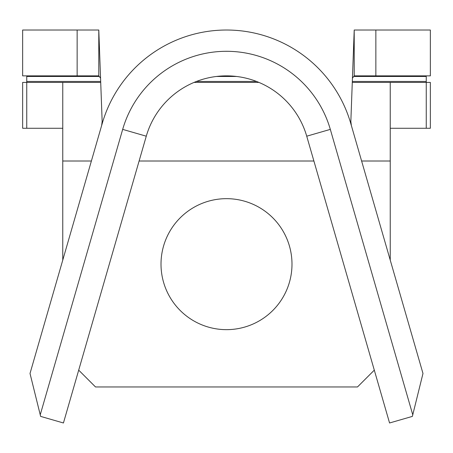 <?xml version="1.0" encoding="UTF-8"?>
<svg xmlns="http://www.w3.org/2000/svg" width="453" height="453" viewBox="0 0 453 453"><rect width="100%" height="100%" fill="white"/><g stroke="black" fill="none" stroke-linecap="round" stroke-linejoin="round"><path stroke-width="0.68" d="M291.992 264.161A65.492 65.492 0 0 0 226.5 198.663A65.492 65.492 0 0 0 161.008 264.161A65.492 65.492 0 0 0 226.5 329.654A65.492 65.492 0 0 0 291.992 264.161M62.763 128.261L22.65 128.261L22.65 82.412L62.763 82.412L62.763 260.107M55.289 76.461L53.669 75.866M390.237 260.107L390.237 82.412L352.281 82.412M258.918 82.412L194.082 82.412M100.719 82.412L62.763 82.412M390.237 82.412L426.256 82.412L426.256 128.261L390.237 128.261M426.256 128.261L430.35 128.261L430.35 82.412L426.256 82.412L426.256 76.461L353.748 76.461M26.744 128.261L26.744 81.455L100.679 81.455M412.762 414.806L412.372 416.392L389.563 422.983L306.726 136.194A83.505 83.505 0 0 0 146.274 136.194L63.437 422.983L40.628 416.392L30.017 373.476L102.231 123.476A129.348 129.348 0 0 1 350.769 123.476L422.983 373.476L412.762 414.806L330.322 129.382A108.063 108.063 0 0 0 122.678 129.382L40.238 414.806M351.358 125.515L350.843 121.506L354.212 30.017L354.212 75.866L352.44 78.114M101.642 125.515L102.157 121.506L98.788 30.017L98.788 75.866L100.56 78.114M399.331 75.866L397.711 76.461M98.788 30.017L22.65 30.017L22.65 75.866L98.788 75.866M375.86 30.017L375.86 75.866L430.35 75.866L430.35 30.017L354.212 30.017M375.86 75.866L354.212 75.866M374.303 370.146L357.491 386.958L95.509 386.958L78.697 370.146M99.252 76.461L26.744 76.461L26.744 81.455M390.237 161.008L361.613 161.008M313.889 161.008L139.111 161.008M91.387 161.008L62.763 161.008M77.14 30.017L77.14 75.866M146.274 136.194L122.678 129.382M306.726 136.194L330.322 129.382M196.466 81.455L256.534 81.455M352.321 81.455L426.256 81.455M236.449 76.461L216.551 76.461"/></g></svg>
